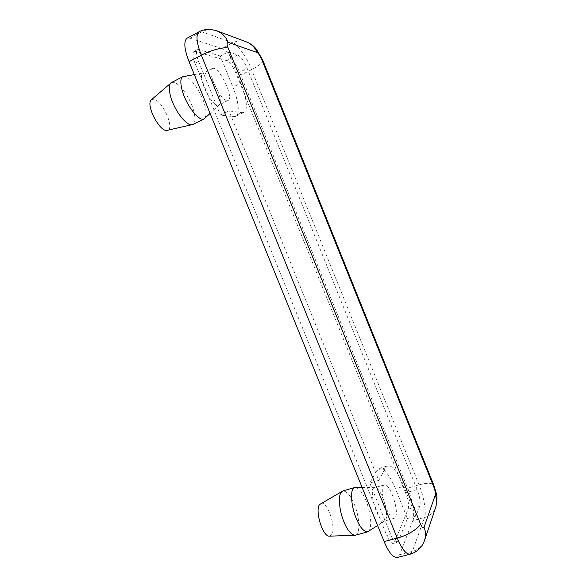 <?xml version="1.0" encoding="UTF-8"?>
<svg xmlns="http://www.w3.org/2000/svg" width="587" height="587" viewBox="0 0 587 587"><rect width="100%" height="100%" fill="white"/><g stroke="black" fill="none" stroke-linecap="round" stroke-linejoin="round"><path stroke-width="0.44" stroke-dasharray="2.94 2.2" d="M233.435 116.688L235.592 116.38C240.274 114.913 238.439 100.113 232.9 87.147L240.875 83.163C246.415 96.187 248.367 110.987 243.81 112.396L241.712 112.667L233.435 116.688L220.433 115.074L228.996 110.884L241.712 112.667M151.373 99.761L153.611 99.174C162.328 99.937 175.33 129.147 167.273 130.453M171.448 82.569L173.715 82.327C177.978 82.686 186.556 92.915 190.782 102.791C195.075 111.853 196.535 123.05 192.763 124.503M183.672 76.413L185.052 76.471C189.021 76.926 197.041 86.406 201.407 96.099C206.125 106.563 207.262 114.003 204.819 118.427M204.503 73.052C211.474 74.322 224.073 100.553 219.259 104.713L217.55 105.205C210.594 104.882 196.85 75.716 202.977 73.17L204.503 73.052M213.815 68.268L212.325 68.363C206.382 70.814 220.118 100.157 226.905 100.575L228.116 100.436C233.912 98.036 221.013 69.699 213.815 68.268M240.875 83.163L228.24 51.905L220.301 56.007L232.9 87.147M220.301 56.007L198.92 49.565L197.533 49.616C195.845 51.223 196.205 55.119 198.611 61.312L220.433 115.074M378.791 480.379L369.81 483.028L390.678 534.427C392.908 539.776 395.058 542.454 397.12 542.454L398.338 541.133L407.473 518.519L395.44 488.78C390.913 477.033 383.267 466.658 379.165 468.441L376.847 470.532L385.512 467.934L378.791 480.379L228.996 110.884M198.611 61.312L194.994 63.191L386.826 535.469L390.678 534.427M228.24 51.905L237.794 54.973C240.883 56.66 244.016 61.136 247.193 68.415L417.13 489.529C419.786 496.697 420.696 502.149 419.852 505.891L415.904 516.2L403.841 486.359L395.44 488.78M385.512 467.934L387.75 465.865C391.727 464.119 399.292 474.56 403.841 486.359M376.847 470.532L369.81 483.028M395.653 516.92C399.043 510.052 389.812 482.859 384.36 484.855L383.128 486.021C379.378 492.023 388.733 520.442 394.281 518.336L395.653 516.92M407.473 518.519L415.904 516.2M329.461 536.173L331.758 534.596C336.564 527.236 326.849 499.456 320.509 503.58M355.355 535.219L357.549 533.187C359.897 529.459 358.921 516.663 355.384 507.043C351.525 496.58 347.35 491.224 342.852 490.974M368.24 531.558L369.59 529.885C371.615 524.514 370.918 516.134 367.499 504.761C364.006 494.636 360.022 488.839 355.553 487.364M385.776 519.649C389.152 513.089 380.97 487.423 375.1 487.65L373.288 488.89C369.355 494.922 378.608 523.237 384.346 521.08L385.776 519.649M409.946 554.231L412.382 551.398L424.526 517.47L412.815 520.669C415.163 516.384 412.287 498.818 407.657 488.157L419.037 484.884C426.874 482.727 431.79 482.793 433.793 485.082L433.874 485.288M412.815 520.669L399.637 554.715L412.382 551.398C417.863 550.034 421.862 546.534 424.386 540.891L424.797 539.673M397.061 557.569L399.637 554.715M398.338 541.133L394.537 542.139L393.297 543.467C391.213 543.474 389.056 540.803 386.826 535.469M394.537 542.139L408.156 509.156L419.852 505.891M237.794 54.973L226.751 60.644C229.921 62.273 233.098 66.698 236.275 73.933L247.193 68.415M226.751 60.644L195.354 51.436L198.92 49.565M194.994 63.191C192.595 57.02 192.243 53.116 193.952 51.502L195.354 51.436M417.13 489.529L405.602 492.823C408.244 499.955 409.088 505.4 408.156 509.156M262.719 60.109L262.785 60.263C262.675 62.743 258.94 65.876 251.566 69.67L240.773 75.107L407.657 488.157M216.016 30.539C210.799 29.064 206.088 29.489 201.877 31.823L189.968 38.177L186.96 38.25M189.968 38.177L221.864 48.552L232.885 42.814L201.877 31.823L198.964 31.837M240.773 75.107C236.488 63.667 226.318 49.205 221.864 48.552M405.602 492.823L236.275 73.933M247.134 42.147L245.931 41.692C241.132 40.334 236.781 40.708 232.885 42.814C237.199 43.555 247.252 58.179 251.566 69.67L419.037 484.884C423.667 495.597 426.72 513.207 424.526 517.47C429.559 516.149 433.243 512.877 435.569 507.66L435.95 506.53M235.592 116.38L243.81 112.396M219.259 104.713L210.102 113.408M194.319 74.578L203.528 72.993M212.325 68.363L202.977 73.17M228.116 100.436L218.797 105.051M379.165 468.441L387.75 465.865M375.1 487.65L362.142 487.459M384.83 520.852L377.61 525.512M384.36 484.855L374.572 487.716M394.281 518.336L384.346 521.08M397.12 542.454L393.297 543.467M197.533 49.616L193.952 51.502"/><path stroke-width="0.88" d="M210.102 113.408L204.115 118.926L192.763 124.503L166.429 130.512C158.967 130.703 145.429 104.325 151.373 99.761L171.448 82.569L182.843 76.677L194.319 74.578M192.103 124.737L191.032 124.796C187.26 124.958 178.962 116.035 174.244 105.909C169.724 96.906 167.655 85.541 170.861 82.972M204.115 118.926L202.434 119.19C198.648 119.337 190.056 109.571 185.433 99.144C180.877 89.723 179.182 78.159 182.843 76.677M362.142 487.459L354.753 487.467L342.852 490.974L319.482 504.593C314.83 510.499 322.601 536.878 329.461 536.173L355.355 535.219L367.491 531.895L377.61 525.512M342.25 491.238L340.974 492.537C338.574 495.597 338.963 507.469 342.346 517.558C345.926 528.131 350.043 534.045 354.702 535.315M354.753 487.467L352.948 489.015C350.571 492.119 351.29 504.739 354.922 514.975C358.862 525.908 363.052 531.543 367.491 531.895M384.133 541.566C388.609 552.242 392.923 557.569 397.061 557.569L409.946 554.231C405.947 554.194 401.706 548.808 397.223 538.074C406.901 535.828 419.698 527.86 420.402 523.751L228.218 48.193C225.092 46.446 210.212 50.299 201.341 55.237L397.223 538.074L384.133 541.566L189.065 61.65L201.341 55.237C196.506 42.792 195.713 34.993 198.964 31.837L186.96 38.25C183.562 41.479 184.259 49.279 189.065 61.65M409.946 554.231C415.163 552.8 419.301 549.733 422.361 545.052L424.386 540.891C425.971 536.136 425.854 531.58 424.034 527.229C423.249 528.593 422.038 527.434 420.402 523.751M228.218 48.193C226.751 44.172 226.721 42.22 228.145 42.352C225.951 36.776 221.908 32.835 216.016 30.539L210.417 29.401C206.308 29.167 202.493 29.981 198.964 31.837M424.797 539.673L435.569 507.66C437.029 503.264 436.933 499.082 435.275 495.105L424.034 527.229M228.145 42.352L257.04 52.478C255.044 47.408 251.339 43.812 245.931 41.692L216.016 30.539M257.04 52.478C258.515 53.336 260.056 55.618 261.663 59.324L262.785 60.263L433.793 485.082L433.786 486.872C435.136 490.512 435.635 493.256 435.275 495.105M261.663 59.324L433.786 486.872M433.874 485.288L436.266 493.344C437.22 496.081 437.117 500.476 435.95 506.53M262.719 60.109L256.548 49.389L254.626 47.246C253.283 46.16 253.32 45.243 247.134 42.147"/></g></svg>

